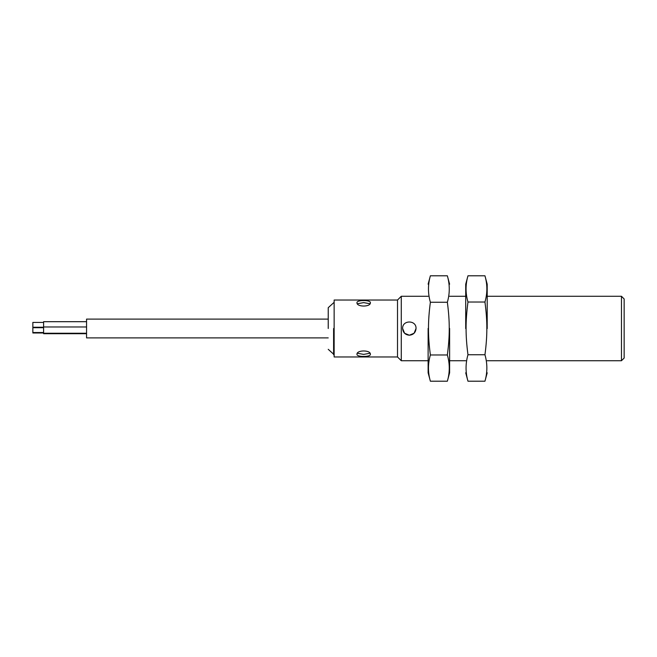 <?xml version="1.0" encoding="UTF-8"?>
<svg xmlns="http://www.w3.org/2000/svg" width="657" height="657" viewBox="0 0 657 657"><rect width="100%" height="100%" fill="white"/><g stroke="black" fill="none" stroke-linecap="round" stroke-linejoin="round"><path stroke-width="0.99" d="M416.037 328.508C415.643 332.582 413.401 334.824 409.327 335.218L404.581 333.255L402.618 328.5C402.199 319.844 416.456 319.844 416.037 328.508L414.074 333.255L409.327 335.218C405.254 334.824 403.012 332.582 402.618 328.508M356.965 354.304C356.554 349.853 370.803 349.853 370.392 354.304C370.803 357.17 356.554 357.17 356.965 354.304M357.375 353.236L363.674 354.402L369.981 353.236M356.965 302.705C356.554 299.83 370.803 299.83 370.392 302.705C370.803 307.156 356.554 307.156 356.965 302.705M369.981 303.764L363.674 302.606L357.375 303.764M397.51 300.035L334.142 300.035L334.142 356.965L397.51 356.965L397.51 300.035L401.271 296.274L428.126 296.274M397.51 356.965L401.271 360.726L401.271 296.274M487.198 296.274L621.465 296.274L621.465 360.726L624.15 358.04L624.15 298.96L624.15 358.04M333.6 328.5L333.6 354.681L333.6 328.5M328.229 328.5L328.229 307.69L328.229 328.5M32.85 326.989L32.85 322.653L32.85 326.989M43.592 327.638L43.592 322.004L43.592 327.638M328.229 337.895L86.56 337.895L86.56 319.105L328.229 319.105M43.592 332.976L32.85 332.976L32.85 332.524L43.592 332.524M86.56 333.247L43.592 333.247L43.592 333.699L86.56 333.699M32.85 332.278L32.85 327.942L32.85 332.278M43.592 332.927L43.592 327.293L43.592 332.927M449.61 372.806L447.351 381.208C449.905 372.462 449.905 363.715 447.351 354.969C448.649 345.212 449.281 336.433 449.248 328.615C449.281 320.797 448.649 312.009 447.351 302.253C449.905 293.433 449.905 284.612 447.351 275.792L449.61 284.194M449.61 328.393L449.61 372.806L449.61 328.393M428.126 328.393L428.126 372.806L428.126 328.393M428.126 284.194L430.376 275.792C427.83 284.612 427.83 293.433 430.376 302.253C429.078 312.009 428.446 320.797 428.487 328.615C428.446 336.433 429.078 345.212 430.376 354.969C427.83 363.715 427.83 372.462 430.376 381.208L428.126 372.806M447.351 275.792L430.376 275.792M447.351 302.253L430.376 302.253M447.351 381.208L430.376 381.208M447.351 354.969L430.376 354.969M465.714 284.194L467.973 275.792C465.419 284.538 465.419 293.285 467.973 302.031C466.675 311.788 466.043 320.567 466.076 328.385C466.043 336.203 466.675 344.991 467.973 354.747C465.419 363.567 465.419 372.388 467.973 381.208L465.714 372.806M465.714 328.607L465.714 284.194L465.714 328.607M487.198 328.607L487.198 284.194L487.198 328.607M487.198 372.806L484.948 381.208C487.494 372.388 487.494 363.567 484.948 354.747C486.246 344.991 486.878 336.203 486.837 328.385C486.878 320.567 486.246 311.788 484.948 302.031C487.494 293.285 487.494 284.538 484.948 275.792L487.198 284.194M467.973 381.208L484.948 381.208M467.973 354.747L484.948 354.747M467.973 275.792L484.948 275.792M467.973 302.031L484.948 302.031M401.271 360.726L428.126 360.726M449.61 360.726L465.714 360.726M487.198 360.726L621.465 360.726M449.61 296.274L465.714 296.274M621.465 296.274L624.15 298.96M328.229 349.31L334.142 354.681M328.229 307.69L334.142 302.319M43.592 327.235L32.85 327.235M43.592 322.415L32.85 322.415M43.592 321.692L86.56 321.692M43.592 327.703L32.85 327.703M43.592 326.981L86.56 326.981"/></g></svg>
